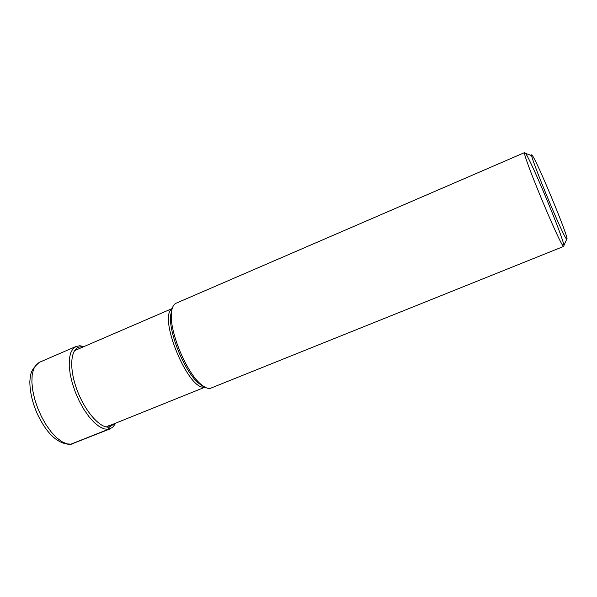 <?xml version="1.0" encoding="UTF-8"?>
<svg xmlns="http://www.w3.org/2000/svg" width="597" height="597" viewBox="0 0 597 597"><rect width="100%" height="100%" fill="white"/><g stroke="black" fill="none" stroke-linecap="round" stroke-linejoin="round"><path stroke-width="0.9" d="M563.956 245.576L563.926 245.397C562.613 235.972 531.345 160.959 525.569 153.392L524.688 152.548C520.733 150.444 559.635 244.457 563.561 246.449L209.92 388.513C207.547 388.654 204.756 387.416 201.547 384.796C186.779 373.618 169.018 331.014 171.473 312.656C171.988 307.515 173.533 304.366 176.108 303.216L524.688 152.548M532.509 155.802C524.994 144.146 562.777 236.457 566.754 239.397L567.053 238.531C565.784 230.345 537.569 162.668 532.651 156.004L532.509 155.802M70.185 444.452L108.341 429.318L109.244 427.101L108.744 425.668M82.916 347.029L81.267 346.857C71.17 346.402 68.446 365.476 76.244 387.774C83.886 410.079 99.721 428.586 109.244 427.101L114.796 423.504M79.7 345.775L75.931 346.514L72.789 348.961L70.55 353.178L69.334 359.006L69.222 366.192L70.23 374.416L72.327 383.289L75.416 392.386L79.349 401.259L83.931 409.475L88.938 416.639L94.132 422.422L99.251 426.556L104.057 428.877L108.341 429.318L112.617 427.415L115.84 423.079M73.319 443.661L71.312 444.19L66.827 443.862L61.834 441.661L56.573 437.661L51.275 432.019L46.208 424.989L41.603 416.9L37.708 408.132L34.693 399.132L32.723 390.319L31.872 382.132L32.171 374.953L33.596 369.103L36.044 364.834L39.402 362.304C30.238 370.155 30.537 374.349 29.85 381.483C29.843 391.371 32.208 401.915 36.954 413.117C46.618 433.81 57.857 444.235 70.662 444.384L110.244 428.825M172.16 308.724C157.675 316.447 188.212 390.684 204.428 387.125L204.823 387.08M204.167 386.692L199.234 383.67C185.16 373.013 168.302 332.596 170.652 315.097L171.973 309.462M83.953 346.588L80.013 345.782M75.931 346.514L39.402 362.304M204.323 386.789C203.51 386.752 201.808 385.707 199.234 383.67L201.547 384.796M172.011 309.283L170.652 315.097L171.473 312.656M531.837 155.705L525.569 153.392M566.695 239.322L563.926 245.397M204.995 387.177L106.236 426.952M172.212 308.537L74.446 350.685"/></g></svg>
